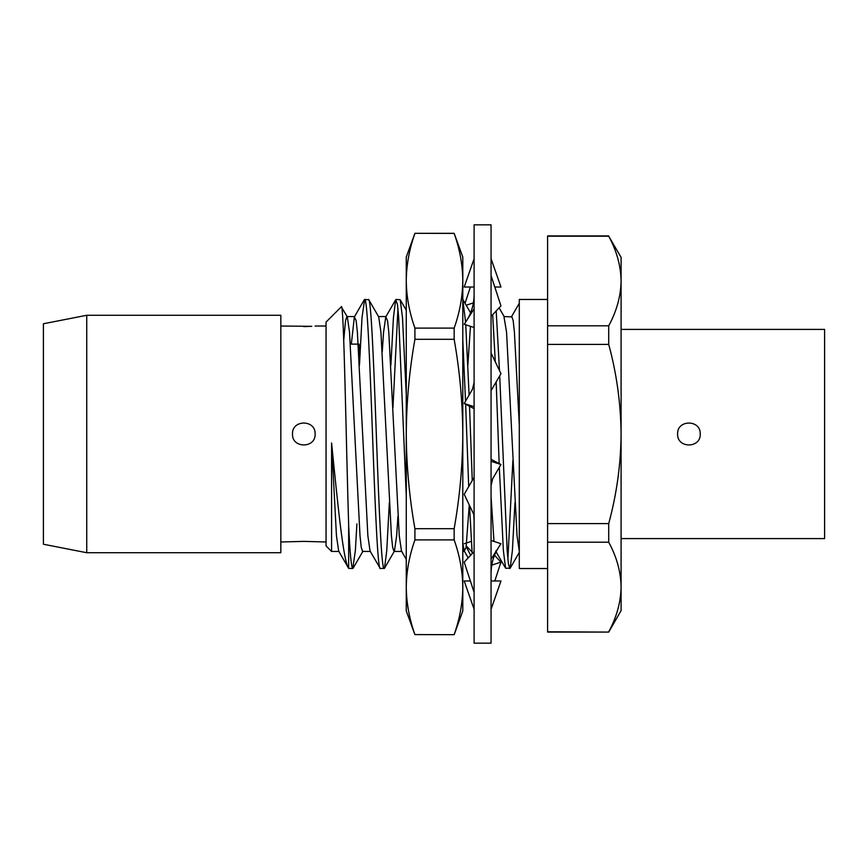 <?xml version="1.0" encoding="UTF-8"?>
<svg xmlns="http://www.w3.org/2000/svg" width="868" height="868" viewBox="0 0 868 868"><rect width="100%" height="100%" fill="white"/><g stroke="black" fill="none" stroke-linecap="round" stroke-linejoin="round"><path stroke-width="1.3" d="M491.06 224.834L491.06 643.166L474.102 643.166L474.102 224.834L491.06 224.834M474.102 327.518L464.206 324.296L474.102 308.834L474.102 310.028M491.06 316.375L500.966 305.883L491.06 275.612M474.102 406.723L464.206 403.479L474.102 408.698M474.102 382.452L472.452 389.32L464.206 403.479M491.06 390.665L500.966 373.674L491.06 352.961M491.06 485.548L492.709 478.68L500.966 464.521L491.06 461.277M500.966 464.521L491.06 459.302M474.102 477.335L464.206 494.326L474.102 515.039M491.06 540.482L500.966 543.704L491.06 559.166M474.102 551.625L464.206 562.117L474.102 592.388M491.06 580.985L500.966 580.985L491.06 609.249M470.38 580.985L464.206 580.985L474.102 609.249M494.521 555.281L500.966 562.117L494.793 580.985M500.966 562.117L491.798 565.111M472.051 552.015L466.279 545.896M464.206 543.704L471.367 541.372M470.38 287.015L465.064 303.279M466.192 305.232L473.375 302.889M494.793 287.015L500.966 287.015L491.06 258.751M474.102 258.751L464.206 287.015L474.102 287.015M414.915 328.104C409.327 312.361 406.441 296.574 406.267 280.765L406.267 434C406.441 465.563 409.316 497.125 414.915 528.688L414.915 539.896C409.316 555.672 406.441 571.459 406.267 587.235C406.441 603.054 409.327 618.83 414.915 634.584C409.316 618.797 406.441 603.021 406.267 587.235L406.267 434C406.441 402.437 409.316 370.875 414.915 339.312L414.915 328.104L454.159 328.104L454.159 339.312L414.915 339.312M454.159 328.104C459.747 312.361 462.622 296.574 462.796 280.765C462.655 264.979 459.769 249.203 454.159 233.416L462.796 257.058L462.796 587.235C462.633 571.459 459.747 555.672 454.159 539.896L414.915 539.896M414.915 528.688L454.159 528.688L454.159 539.896M462.796 587.235C462.622 603.054 459.747 618.83 454.159 634.584C459.747 618.797 462.633 603.021 462.796 587.235L462.796 610.942L454.159 634.682L414.915 634.584L454.159 634.682M454.159 233.318L414.915 233.318L454.159 233.416M414.915 233.318L406.267 257.058L406.267 280.765C406.419 264.979 409.295 249.203 414.915 233.416M454.159 528.688C459.747 497.125 462.633 465.563 462.796 434C462.633 402.437 459.747 370.875 454.159 339.312M406.267 587.235L406.267 610.942L414.915 634.682M311.807 326.325L280.831 326.021M280.831 541.979L303.811 541.382L326.053 541.979M315.117 434C315.811 448.55 291.822 448.604 292.505 434C291.822 419.407 315.789 419.428 315.117 434M677.615 434C676.942 419.407 700.899 419.428 700.226 434C700.932 448.55 676.942 448.604 677.615 434M621.087 538.605L824.6 538.605L824.6 329.395L621.087 329.395M621.087 257.34L621.087 281.004C620.826 265.814 616.703 250.885 608.718 236.204L621.087 257.34M350.368 344.119L358.224 344.119M86.735 315.279L86.735 552.721L280.831 552.721L280.831 315.279L86.735 315.279L43.4 323.764L43.4 544.236L86.735 552.721M339.073 551.451L331.576 551.451L326.053 545.929L326.053 322.071L341.298 306.827C343.847 298.831 346.213 447.541 348.665 525.259L348.665 568.366L352.755 568.54L355.37 550.518L356.9 523.881M331.576 551.451L331.576 442.984C337.858 505.209 343.283 561.108 348.665 568.366L338.672 551.104L336.448 535.708L331.576 442.984M370.473 551.451L362.618 551.451L361.24 547.307L360.003 535.708L349.533 332.292L347.319 316.896L341.298 306.827M492.688 314.661L495.281 361.782M496.16 381.92L499.176 463.577M499.328 467.331L503.353 550.518L505.621 568.236L510.134 568.236L512.402 550.518L514.952 502.746M496.192 310.939L499.491 370.593M499.718 375.822L507.162 550.518L508.409 563.799L509.787 568.54M547.599 568.54L519.292 568.54L519.292 299.46L547.599 299.46M348.665 525.259C349.945 553.209 351.301 567.629 352.755 568.54M359.471 365.254L362.021 317.482L364.647 299.46C367.262 297.095 369.876 362.596 372.491 434C375.106 505.404 377.721 570.905 380.347 568.54L384.513 568.236L386.77 550.518L389.331 502.746M351.323 344.119L354.372 316.896L356.151 320.693L357.388 332.292L367.858 535.708L370.072 551.104L380.347 568.54M364.647 299.46L368.802 299.764L378.73 316.896L380.944 332.292L391.414 535.708L392.651 547.307L394.029 551.451L401.884 551.451M368.455 299.46C371.07 297.095 373.696 362.596 376.311 434C378.915 505.404 381.54 570.905 384.155 568.54M390.882 365.254L393.432 317.482L395.7 299.764L397.425 304.201L398.662 317.482L406.267 495.65M396.047 299.46L400.213 299.764L402.481 317.482L406.267 394.549M462.796 339.974L465.53 401.211M465.649 404.238L468.698 486.623M469.523 505.436L472.17 553.675M462.796 299.493L465.595 322.136M465.758 324.806L469.1 395.081M469.534 406.289L472.257 480.514M473.744 514.29L474.102 521.57M392.944 407.678L397.956 308.693M547.599 325.804L547.599 344.401L608.718 344.401L608.718 325.804L547.599 325.804L547.599 235.922L608.718 235.922M315.117 326.021L326.053 326.021M303.811 326.618L311.731 326.325M547.599 236.204L608.718 236.204M547.599 542.196L608.718 542.196L608.718 523.599L547.599 523.599L547.599 632.078L608.718 632.078L547.599 631.795M608.718 631.795C616.692 617.072 620.815 602.142 621.087 586.996C620.826 571.795 616.703 556.865 608.718 542.196M608.718 523.599C616.725 494.076 620.848 464.206 621.087 434C620.794 403.468 616.671 373.598 608.718 344.401M547.599 523.599L547.599 344.401M608.718 325.804C616.692 311.091 620.815 296.151 621.087 281.004L621.087 610.66L608.718 632.078M507.878 559.307L512.89 460.322M359.146 344.119L359.146 359.341M343.695 340.647L345.54 320.693L346.918 316.549L354.773 316.549M384.513 568.236L394.43 551.104L396.643 535.708L397.956 516.286M467.841 365.254L470.456 326.335M519.292 307.565L519.292 303.268L511.404 316.896L503.95 316.549L506.565 332.292L517.035 535.708L519.292 551.169M382.256 351.714L383.558 332.292L385.772 316.896L387.551 320.693L388.799 332.292L399.258 535.708L401.483 551.104L406.267 559.372M462.796 543.487L464.293 551.104L466.073 547.307L469.273 504.926M491.06 496.572L493.979 541.426M511.805 316.549L513.183 320.693L514.42 332.292L519.292 424.843M466.669 320.455C471.66 312.567 474.145 303.691 474.102 293.829M498.503 547.545C493.512 555.433 491.028 564.308 491.06 574.171M466.669 547.545L470.651 555.281M519.292 552.417L510.134 568.236M363.019 551.104L353.102 568.236M406.267 310.223L400.213 299.764M470.597 312.849L463.024 299.764M504.351 316.896L499.111 307.847M386.173 316.549L378.329 316.549M464.488 551.451L462.796 551.451M505.621 568.236L495.693 551.104M468.21 557.874L464.293 551.104M395.7 299.764L385.772 316.896M364.289 299.764L354.372 316.896"/></g></svg>
